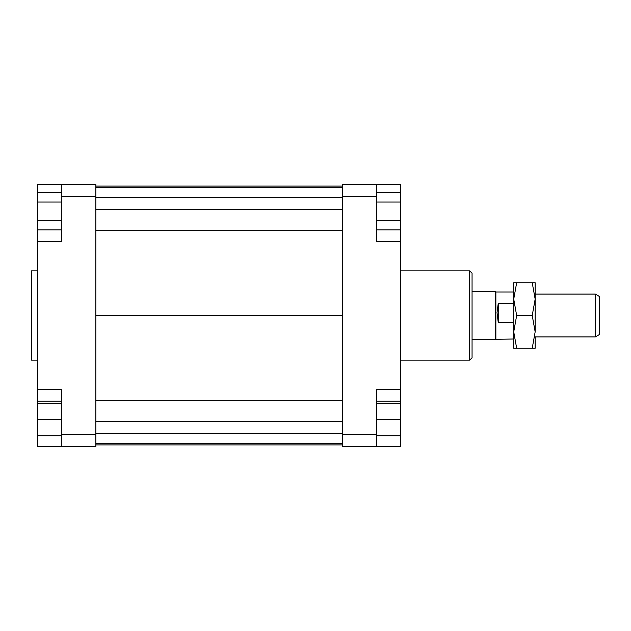 <?xml version="1.0" encoding="UTF-8"?>
<svg xmlns="http://www.w3.org/2000/svg" width="631" height="631" viewBox="0 0 631 631"><rect width="100%" height="100%" fill="white"/><g stroke="black" fill="none" stroke-linecap="round" stroke-linejoin="round"><path stroke-width="0.95" d="M513.729 339.013L495.359 339.312L495.359 291.688L472.059 291.688M495.871 339.013L495.871 291.987L495.359 291.688M513.729 322.52L498.253 322.52L497.047 312.66L498.253 303.306L513.729 303.306M595.285 336.93L599.45 334.525L599.45 296.475L595.285 294.07L595.285 336.93L535.159 336.93M498.253 322.52L498.253 303.306M37.505 270.857L31.55 270.857L31.55 360.143L37.505 360.143M469.677 270.857L469.677 360.143L472.059 357.761L472.059 273.239L469.677 270.857L400.622 270.857M376.817 401.221L400.622 401.221L400.622 446.464L376.817 446.464L376.817 434.554L342.286 434.554L342.286 446.464L376.817 446.464M376.817 434.554L376.817 389.311L400.622 389.311L400.622 241.689L376.817 241.689L376.817 184.536L342.286 184.536L342.286 434.554M342.286 196.446L376.817 196.446M400.622 241.689L400.622 229.881L376.817 229.881M376.817 184.536L400.622 184.536L400.622 192.763L376.817 192.763M400.622 401.221L400.622 389.311M61.317 184.536L61.317 196.446L95.841 196.446L95.841 184.536L37.505 184.536L37.505 192.763L61.317 192.763M95.841 434.554L61.317 434.554L61.317 446.464L95.841 446.464L95.841 196.446M61.317 446.464L37.505 446.464L37.505 435.745L61.317 435.745M61.317 202.046L37.505 202.046L37.505 389.311L61.317 389.311L61.317 434.554M61.317 196.446L61.317 241.689L37.505 241.689M37.505 389.311L37.505 401.221L61.317 401.221M37.505 435.745L37.505 401.221M37.505 403.603L61.317 403.603M37.505 419.678L61.317 419.678M37.505 220.605L61.317 220.605M37.505 229.881L61.317 229.881M37.505 202.046L37.505 192.763M400.622 435.745L376.817 435.745M400.622 403.603L376.817 403.603M400.622 419.678L376.817 419.678M400.622 192.763L400.622 220.605L376.817 220.605M400.622 202.046L376.817 202.046M400.622 220.605L400.622 229.881M95.841 186.082L342.286 186.082M95.841 187.517L342.286 187.517M95.841 197.637L342.286 197.637M95.841 209.405L342.286 209.405M95.841 230.694L342.286 230.694M95.841 315.5L342.286 315.5M95.841 444.918L342.286 444.918M95.841 400.306L342.286 400.306M95.841 421.595L342.286 421.595M95.841 433.363L342.286 433.363M95.841 443.483L342.286 443.483M535.159 299.133L532.233 282.759L535.159 282.759L535.159 331.867L532.233 315.5L535.159 299.133L535.159 293.77M513.729 331.867L513.729 282.759L516.655 282.759L513.729 299.133L516.655 315.5L513.729 331.867L516.655 348.241L513.729 348.241L513.729 331.867M535.159 337.23L535.159 348.241L532.233 348.241L535.159 331.867M516.655 315.5L532.233 315.5M516.655 282.759L532.233 282.759M516.655 348.241L532.233 348.241M495.359 339.312L472.059 339.312M595.285 294.07L535.159 294.07M513.729 291.987L495.871 291.987M400.622 360.143L469.677 360.143"/></g></svg>
